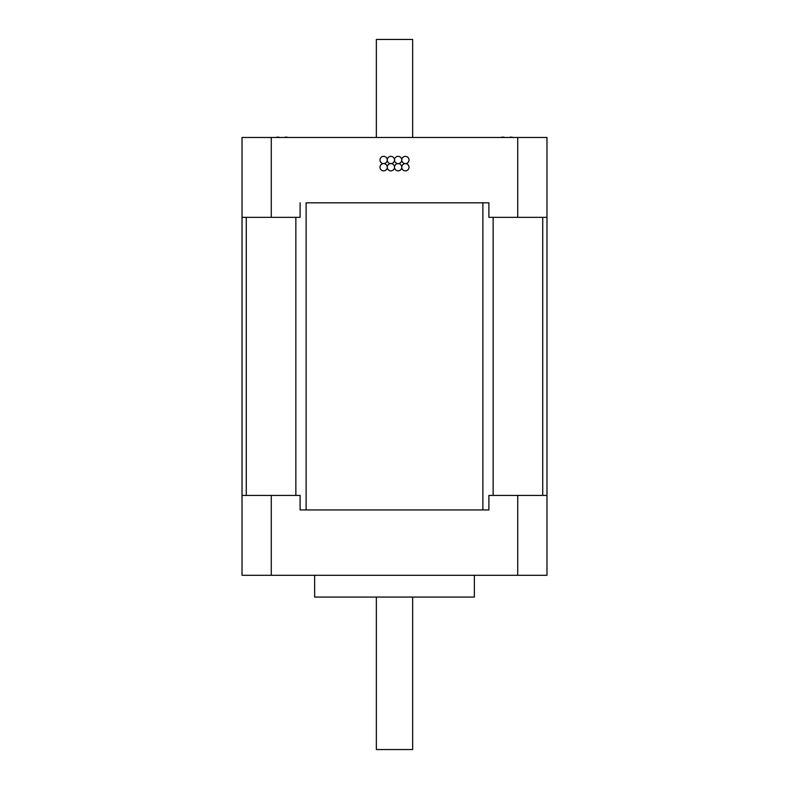 <?xml version="1.0" encoding="UTF-8"?>
<svg xmlns="http://www.w3.org/2000/svg" width="789" height="789" viewBox="0 0 789 789"><rect width="100%" height="100%" fill="white"/><g stroke="black" fill="none" stroke-linecap="round" stroke-linejoin="round"><path stroke-width="1.18" d="M474.367 575.289L474.367 597.076L314.633 597.076L314.633 575.289M271.278 495.423L242.026 495.423L242.026 217.34L271.278 217.34L271.278 137.473L517.722 137.473L517.722 217.34L546.974 217.34L546.974 495.423L488.894 495.423L488.894 509.95L300.106 509.95L300.106 495.423L271.278 495.423L271.278 575.289L242.026 575.289L242.026 495.423M271.278 575.289L517.722 575.289L517.722 495.423M546.974 495.423L546.974 575.289L517.722 575.289M300.106 509.95L488.894 509.95M306.122 202.812L488.894 202.812L306.122 202.812L306.122 509.95M405.388 156.35A3.629 3.629 0 0 1 409.018 159.98A3.629 3.629 0 0 1 405.388 163.609A3.629 3.629 0 0 1 401.759 159.98L401.759 159.98A3.629 3.629 0 0 1 398.129 163.609A3.629 3.629 0 0 1 394.5 159.98A3.629 3.629 0 0 1 390.871 163.609A3.629 3.629 0 0 1 387.241 159.98L387.241 159.98A3.629 3.629 0 0 1 390.871 156.35A3.629 3.629 0 0 1 394.5 159.98L394.5 159.98A3.629 3.629 0 0 1 390.871 163.609A3.629 3.629 0 0 1 387.241 159.98A3.629 3.629 0 0 1 383.612 163.609A3.629 3.629 0 0 1 379.982 159.98A3.629 3.629 0 0 1 383.612 156.35A3.629 3.629 0 0 1 387.241 159.98M401.759 159.98L401.759 159.98A3.629 3.629 0 0 1 398.129 163.609A3.629 3.629 0 0 1 394.5 159.98A3.629 3.629 0 0 1 398.129 156.35A3.629 3.629 0 0 1 401.759 159.98A3.629 3.629 0 0 1 405.388 156.35A3.629 3.629 0 0 1 409.018 159.98A3.629 3.629 0 0 1 405.388 163.609A3.629 3.629 0 0 1 401.759 159.98M271.278 217.34L300.106 217.34L300.106 202.812M517.722 217.34L488.894 217.34L488.894 202.812M517.722 137.473L546.974 137.473L546.974 217.34M242.026 217.34L242.026 137.473L271.278 137.473M387.241 167.238A3.629 3.629 0 0 1 390.871 163.609A3.629 3.629 0 0 1 394.5 167.238A3.629 3.629 0 0 1 390.871 170.868A3.629 3.629 0 0 1 387.241 167.238A3.629 3.629 0 0 1 383.612 170.868A3.629 3.629 0 0 1 379.982 167.238A3.629 3.629 0 0 1 383.612 163.609A3.629 3.629 0 0 1 387.241 167.238M394.5 167.238A3.629 3.629 0 0 1 398.129 163.609A3.629 3.629 0 0 1 401.759 167.238A3.629 3.629 0 0 1 398.129 170.868A3.629 3.629 0 0 1 394.5 167.238M401.759 167.238A3.629 3.629 0 0 1 405.388 163.609A3.629 3.629 0 0 1 409.018 167.238A3.629 3.629 0 0 1 405.388 170.868A3.629 3.629 0 0 1 401.759 167.238M376.353 597.076L376.353 749.55L412.647 749.55L412.647 597.076M412.647 137.473L412.647 39.45L376.353 39.45L376.353 137.473M284.898 137.197A27.635 19.538 -90 0 1 286.91 137.197A28.029 28.029 0 0 1 288.261 137.473M275.657 137.473A28.029 28.029 0 0 1 277.008 137.197A27.635 19.538 90 0 1 279.02 137.197L279.345 137.473M509.98 137.197A27.635 19.538 -90 0 1 511.992 137.197A28.029 28.029 0 0 1 513.343 137.473M500.739 137.473A28.029 28.029 0 0 1 502.09 137.197A27.635 19.538 90 0 1 504.102 137.197L504.427 137.473M295.855 495.423L295.855 217.34M246.276 217.34L246.276 495.423M482.878 509.95L482.878 202.812M493.145 217.34L493.145 495.423M542.724 495.423L542.724 217.34"/></g></svg>

